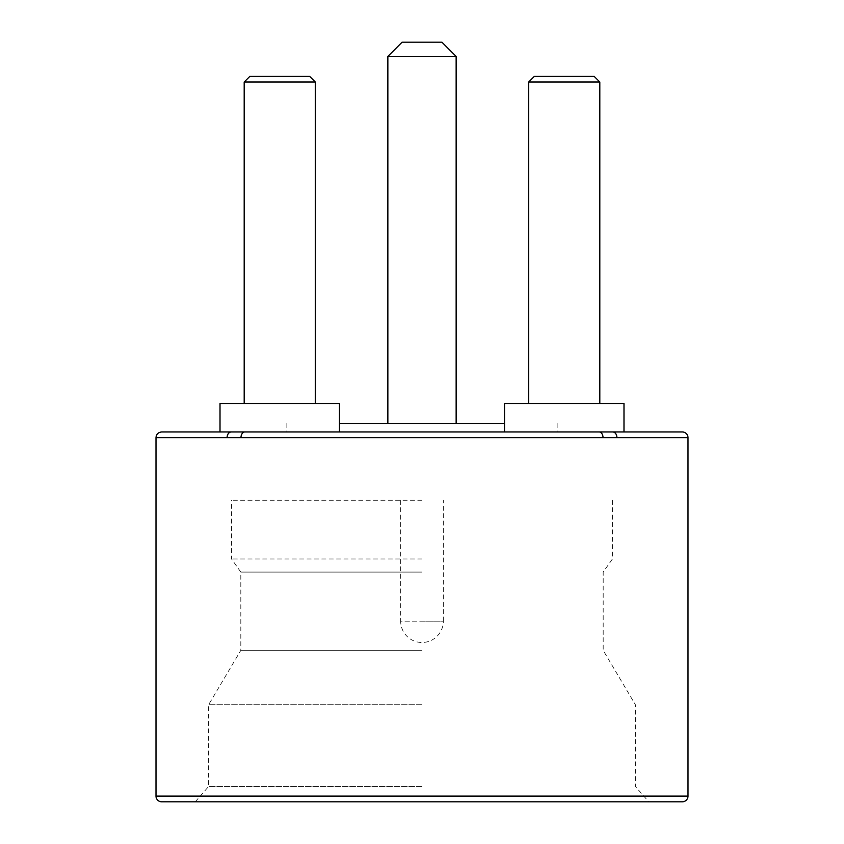 <?xml version="1.0" encoding="UTF-8"?>
<svg xmlns="http://www.w3.org/2000/svg" width="844" height="844" viewBox="0 0 844 844"><rect width="100%" height="100%" fill="white"/><g stroke="black" fill="none" stroke-linecap="round" stroke-linejoin="round"><path stroke-width="0.63" stroke-dasharray="4.22 3.17" d="M504.501 431.959L623.99 431.959L623.99 403.506L504.501 403.506L623.99 403.506L504.501 403.506L504.501 431.959L612.733 431.959A5.686 4.167 -90 0 1 616.901 437.646L687.997 437.646M249.877 76.34L309.621 76.34M315.318 403.506L315.318 82.026L244.19 82.026L315.318 82.026L244.19 82.026L244.19 403.506L315.318 403.506L244.19 403.506M594.123 76.34L534.379 76.34L594.123 76.34L534.379 76.34L528.682 82.026L528.682 403.506L599.81 403.506L528.682 403.506M528.682 82.026L599.81 82.026L528.682 82.026L599.81 82.026L599.81 403.506M422 500.249L231.541 500.249L422 500.249M422 558.971L231.541 558.971L422 558.971M422 572.084L240.814 572.084L422 572.084M422 650.355L240.814 650.355L422 650.355M422 704.708L208.626 704.708L422 704.708M422 786.492L208.626 786.492L422 786.492M422 801.8L648.772 801.8L422 801.8M387.86 423.424L456.14 423.424L387.86 423.424M504.501 423.424L339.499 423.424M286.865 423.424L286.865 431.959L557.135 431.959L286.865 431.959M557.135 423.424L557.135 431.959M220.01 403.506L339.499 403.506L339.499 431.959L220.01 431.959L339.499 431.959L220.01 431.959L231.267 431.959L220.01 431.959L220.01 403.506L339.499 403.506L220.01 403.506M156.003 437.646L240.973 437.646A5.686 3.872 90 0 1 244.844 431.959L623.99 431.959M240.973 437.646L616.901 437.646M161.689 801.8L682.311 801.8M441.918 42.2L402.082 42.2M387.86 56.421L456.14 56.421M227.099 437.646A5.686 4.167 90 0 1 231.267 431.959M603.027 437.646A5.686 3.872 90 0 0 599.156 431.959M400.668 500.249L400.668 621.152L422 621.152L400.668 621.152A21.332 21.332 0 0 0 422 642.495A21.332 21.332 0 0 0 443.332 621.152L422 621.152L443.332 621.152L443.332 500.249M687.997 796.114L156.003 796.114M195.228 801.8L208.626 786.492L208.626 704.708L240.814 650.355L240.814 572.084L231.541 558.971L231.541 500.249M612.459 500.249L612.459 558.971L603.186 572.084L603.186 650.355L635.374 704.708L635.374 786.492L648.772 801.8"/><path stroke-width="1.27" d="M227.099 437.646L156.003 437.646L156.003 796.114A5.686 5.686 0 0 0 161.689 801.8L682.311 801.8A5.686 5.686 0 0 0 687.997 796.114L687.997 437.646L227.099 437.646A5.686 4.167 -90 0 1 231.267 431.959L339.499 431.959L339.499 403.506L220.01 403.506L220.01 431.959L161.689 431.959L231.267 431.959M682.311 431.959L612.733 431.959L682.311 431.959A5.686 5.686 0 0 1 687.997 437.646M249.877 76.34L244.19 82.026L249.877 76.34L309.621 76.34L315.318 82.026L244.19 82.026L244.19 403.506M309.621 76.34L315.318 82.026L315.318 403.506M528.682 82.026L534.379 76.34L594.123 76.34L599.81 82.026L528.682 82.026L528.682 403.506M594.123 76.34L599.81 82.026L599.81 403.506M387.86 56.421L402.082 42.2L441.918 42.2L456.14 56.421L387.86 56.421L387.86 423.424M456.14 56.421L456.14 423.424M339.499 423.424L504.501 423.424M504.501 431.959L504.501 403.506L623.99 403.506L623.99 431.959M240.973 437.646A5.686 3.872 90 0 1 244.844 431.959L612.733 431.959A5.686 4.167 90 0 1 616.901 437.646M599.156 431.959A5.686 3.872 90 0 1 603.027 437.646M156.003 796.114L687.997 796.114M156.003 437.646C156.298 434.227 158.197 432.328 161.689 431.959"/></g></svg>
